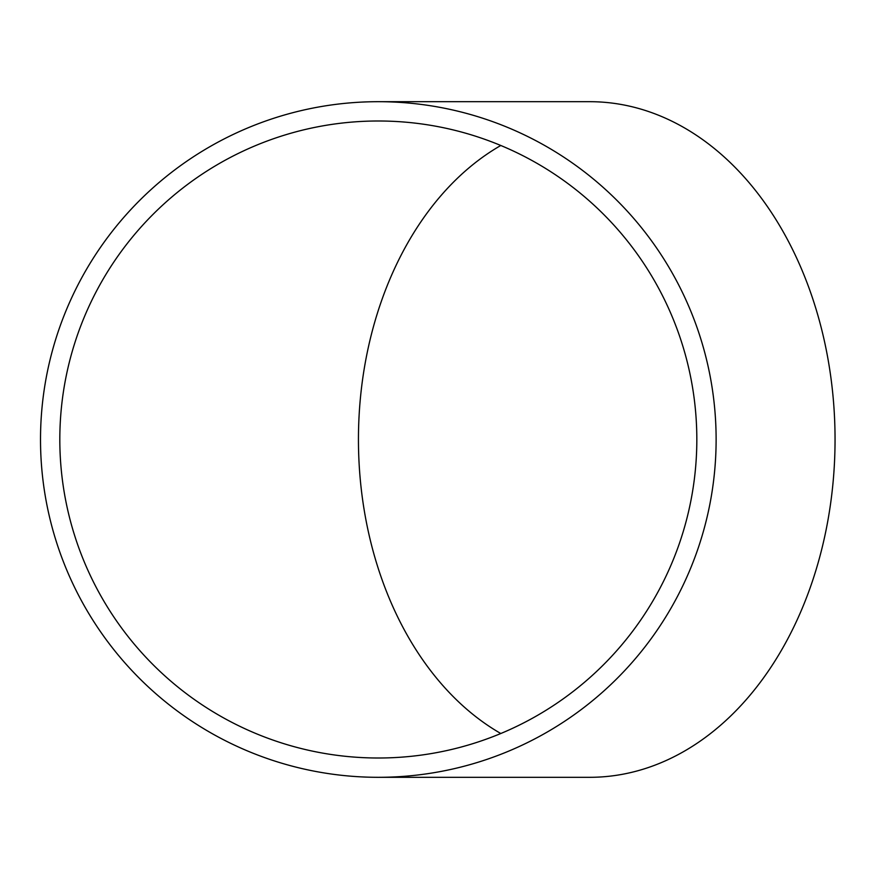 <?xml version="1.0" encoding="UTF-8"?>
<svg xmlns="http://www.w3.org/2000/svg" width="879" height="879" viewBox="0 0 879 879"><rect width="100%" height="100%" fill="white"/><g stroke="black" fill="none" stroke-linecap="round" stroke-linejoin="round"><path stroke-width="1.32" d="M500.799 145.485A318.506 231.298 -90 0 0 358.445 439.5A318.506 231.298 -90 0 0 500.799 733.515M696.827 439.5A318.506 318.506 0 0 1 378.322 758.006A318.506 318.506 0 0 1 59.816 439.5A318.506 318.506 0 0 1 378.322 120.994A318.506 318.506 0 0 1 696.827 439.5M378.322 777.311L589.743 777.311A337.811 245.307 -90 0 0 835.05 439.5A337.811 245.307 -90 0 0 589.743 101.689L378.322 101.689A337.811 337.811 0 0 1 716.121 439.5A337.811 337.811 0 0 1 378.322 777.311A337.811 337.811 0 0 1 40.511 439.5A337.811 337.811 0 0 1 378.322 101.689"/></g></svg>
